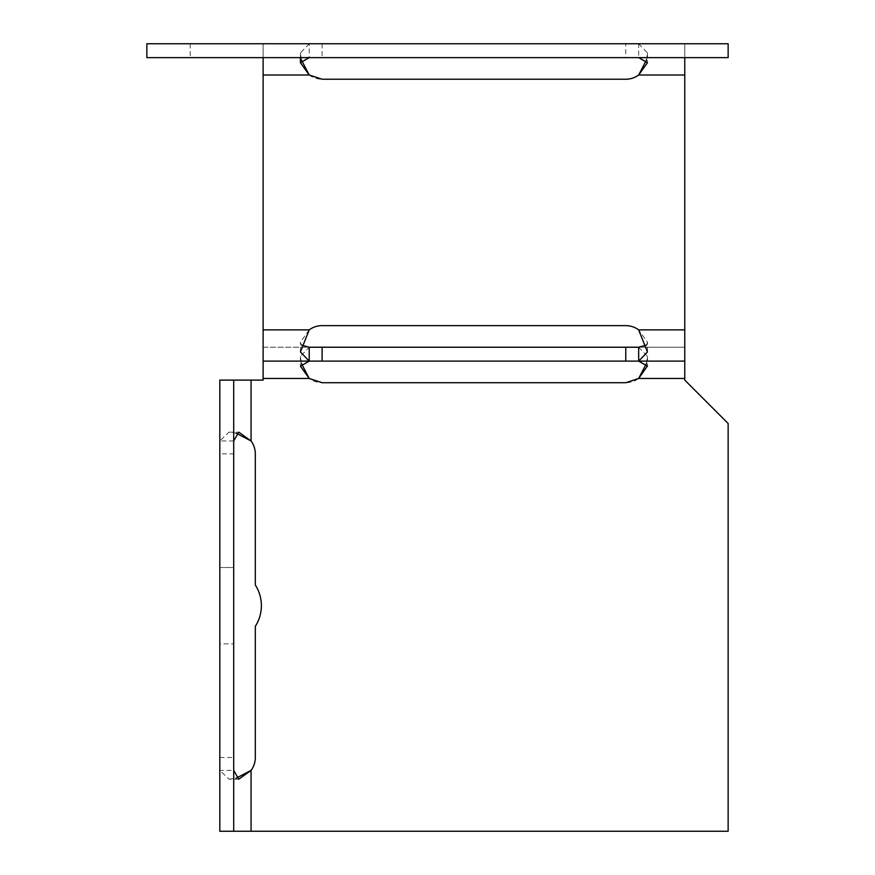 <?xml version="1.0" encoding="UTF-8"?>
<svg xmlns="http://www.w3.org/2000/svg" width="875" height="875" viewBox="0 0 875 875"><rect width="100%" height="100%" fill="white"/><g stroke="black" fill="none" stroke-linecap="round" stroke-linejoin="round"><path stroke-width="0.66" stroke-dasharray="4.38 3.28" d="M238.787 779.198L228.977 779.198L219.822 770.405L219.822 643.858L233.702 643.858L219.822 643.858L219.822 567.503L233.702 567.503L233.702 831.25L219.822 831.25L219.822 770.405L233.702 770.405M219.822 831.25L728.142 831.25L728.142 423.489L684.764 380.111L684.764 378.459L638.662 378.459A21.689 21.689 -0 0 1 625.767 382.714L322.109 382.714A21.689 21.689 -0 0 1 309.214 378.459L263.113 378.459L263.113 380.111L219.822 380.111L219.822 453.852L233.702 453.852L233.702 567.503L219.822 567.503L219.822 453.852M219.822 380.111L233.702 380.111L233.702 453.852M228.977 779.198L235.889 778.302M233.702 440.956L219.822 440.956L228.966 432.152L235.889 433.059M251.059 831.25L251.059 770.405A21.689 21.689 -0 0 0 255.314 757.509L255.314 626.336A38.172 38.172 -0 0 0 255.314 585.025L255.314 453.852A21.689 21.689 -0 0 0 251.059 440.956L251.059 380.111M263.113 378.459L263.113 347.233L309.214 347.233L300.42 356.377L301.317 363.289M646.559 363.3L647.456 356.377L638.662 347.233L684.764 347.233L263.113 347.233L263.113 361.113L309.214 361.113L309.214 347.233M684.764 378.459L684.764 347.233L684.764 361.113L638.662 361.113L638.662 347.233M638.662 361.113L309.214 361.113M646.559 345.045L647.456 342.147L638.662 329.875A21.689 21.689 -0 0 0 625.767 325.631L322.109 325.631A21.689 21.689 -0 0 0 309.214 329.875L263.113 329.875L263.113 361.113M309.214 329.875L300.42 342.147L301.317 345.045M684.764 361.113L684.764 329.875L638.662 329.875M263.113 329.875L263.113 43.75L263.113 57.63L263.113 43.75L309.214 43.75L300.409 52.894L301.317 59.806M263.113 74.987L309.214 74.987A21.689 21.689 -0 0 0 322.109 79.231L625.767 79.231A21.689 21.689 -0 0 0 638.662 74.987L684.764 74.987L684.764 329.875M646.559 59.817L647.467 52.894L638.662 43.75L625.767 43.75L625.767 57.63L309.214 57.63L309.214 43.75L625.767 43.75M684.764 74.987L684.764 43.75L684.764 57.63L728.142 57.63L728.142 43.75L638.662 43.75L638.662 57.63L625.767 57.63M190.236 43.75L190.236 57.63L146.858 57.63L146.858 43.75L263.113 43.75M263.113 57.63L190.236 57.63M684.764 43.75L684.764 57.63M219.822 757.509L233.702 757.509M625.767 347.233L625.767 361.113M322.109 361.113L322.109 347.233M322.109 43.75L322.109 57.63M228.966 432.163L238.787 432.163M300.42 356.377L300.42 366.188M647.456 356.377L647.456 366.188M300.42 351.958L300.42 342.147M647.456 351.958L647.456 342.147M300.42 52.894L300.42 57.63M647.456 52.894L647.456 62.497"/><path stroke-width="1.31" d="M219.822 380.111L219.822 831.25L233.702 831.25L233.702 380.111L219.822 380.111M235.889 778.302L251.059 770.405A21.689 21.689 -0 0 0 255.314 757.509L255.314 626.336A38.172 38.172 -0 0 0 255.314 585.025L255.314 453.852A21.689 21.689 -0 0 0 251.059 440.956L251.07 380.111L233.702 380.111M235.889 433.059L251.059 440.956L238.787 432.163L233.702 440.956M301.317 363.289L309.214 378.459L322.109 382.714L625.767 382.714L638.662 378.459L684.764 378.459L684.764 380.111L728.142 423.489L728.142 831.25L233.702 831.25M233.702 770.405L238.787 779.198L251.059 770.405L251.07 831.25M301.317 345.045L309.214 347.233L309.214 361.113L263.113 361.113L263.113 380.111L251.059 380.111M647.456 365.98L638.662 378.459L646.559 363.3M647.456 366.188L638.662 361.113L684.764 361.113L684.764 329.875L638.662 329.875A21.689 21.689 -0 0 0 625.767 325.631L322.109 325.631A21.689 21.689 -0 0 0 309.214 329.875L300.42 351.958L309.214 361.113L300.42 366.188L309.214 378.459L263.113 378.459M684.764 378.459L684.764 361.113M309.214 347.233L322.109 347.233L322.109 361.113L638.662 361.113L647.456 351.958L638.662 329.875M625.767 361.113L625.767 347.233L322.109 347.233M625.767 347.233L638.662 347.233L638.662 361.113M309.214 361.113L322.109 361.113M638.662 347.233L646.559 345.045M263.113 361.113L263.113 74.987L309.214 74.987L322.109 79.231L625.767 79.231A21.689 21.689 -0 0 0 638.662 74.987L646.559 59.817M684.764 74.987L638.662 74.987L647.456 62.716L638.662 57.63L684.764 57.63L684.764 329.875M301.317 59.806L309.214 74.987L300.42 62.716L309.214 57.63M263.113 57.63L263.113 74.987M728.142 43.75L146.858 43.75L146.858 57.63L728.142 57.63L728.142 43.75M309.214 329.875L263.113 329.875M684.764 57.63L638.662 57.63M300.42 57.63L300.42 62.716"/></g></svg>
